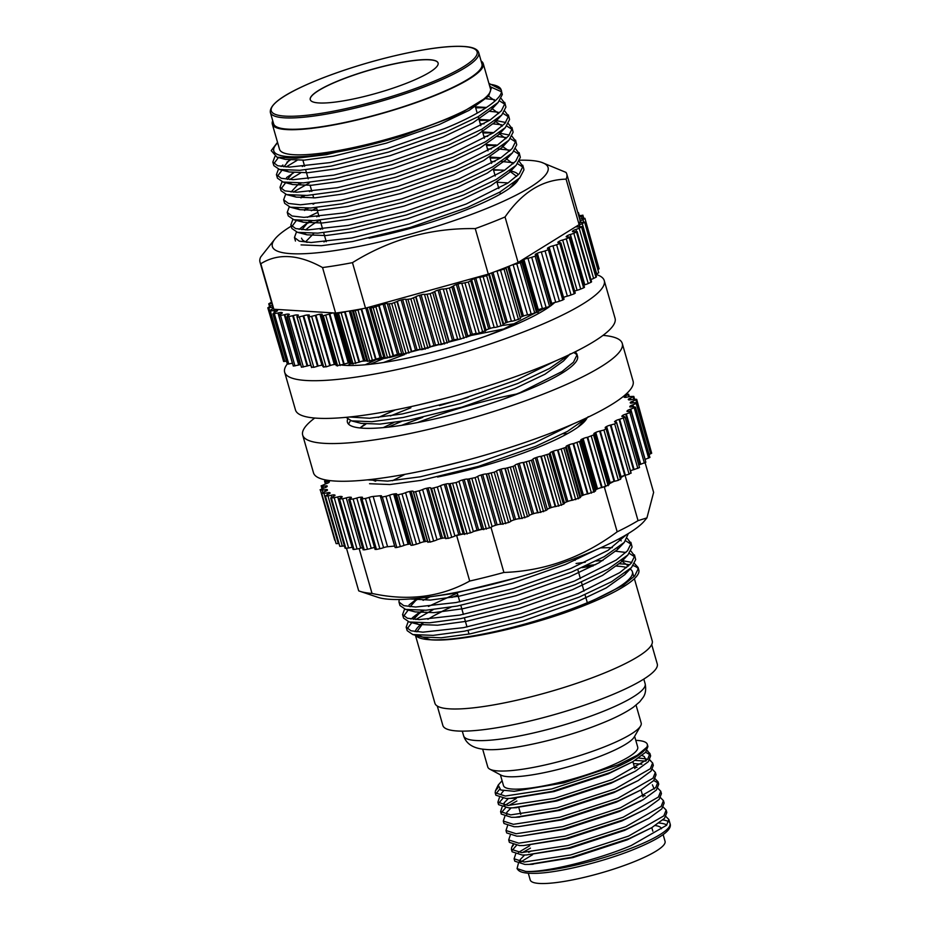 <?xml version="1.0" encoding="UTF-8"?>
<svg xmlns="http://www.w3.org/2000/svg" width="930" height="930" viewBox="0 0 930 930"><rect width="100%" height="100%" fill="white"/><g stroke="black" fill="none" stroke-linecap="round" stroke-linejoin="round"><path stroke-width="1.4" d="M640.596 725.97L634.237 736.99A70.482 12.846 164 0 1 601.117 755.892A70.482 12.846 164 0 1 501.084 775.167L489.854 769.191A79.794 14.543 -16 0 0 603.105 747.371A79.794 14.543 -16 0 0 640.596 725.97A79.794 14.543 -16 0 0 641.177 722.994L636.062 705.149M663.125 834.582L665.055 841.301A70.122 12.776 164 0 1 631.586 862.726A70.122 12.776 164 0 1 530.228 879.966L528.298 873.247M655.301 825.549A70.122 12.776 164 0 1 661.451 828.735M634.62 736.316L637.724 747.115A69.82 12.718 164 0 1 604.407 768.436A69.82 12.718 164 0 1 503.49 785.606L500.398 774.806M651.709 644.583L657.266 663.974A111.53 20.321 164 0 1 604.047 698.035A111.53 20.321 164 0 1 442.854 725.458L437.298 706.056M634.388 578.693L652.232 640.933A113.041 20.599 164 0 1 598.292 675.459A113.041 20.599 164 0 1 434.915 703.243L415.373 635.074M616.718 566.138A113.041 20.599 164 0 1 626.669 567.556M630.04 568.997A113.041 20.599 164 0 1 632.412 571.799A113.041 20.599 164 0 1 578.472 606.325A113.041 20.599 164 0 1 430.485 639.759C454.886 642.235 515.174 629.97 564.51 612.882A119.691 21.809 -16 0 0 581.692 606.523A119.691 21.809 -16 0 0 638.805 569.962L638.085 567.463L634.516 563.592M341.984 79.341A66.495 12.113 -16 0 0 310.26 99.65A66.495 12.113 -16 0 0 406.364 83.305A66.495 12.113 -16 0 0 438.088 62.984A66.495 12.113 -16 0 0 341.984 79.341M438.111 63.054A66.495 12.113 -16 0 0 342.019 79.457A66.495 12.113 -16 0 0 310.271 99.708M430.241 97.115A108.38 19.751 -16 0 0 481.961 64.007L478.718 52.696A108.38 19.751 164 0 1 426.998 85.804A108.38 19.751 164 0 1 270.351 112.449L273.594 123.76A108.38 19.751 -16 0 0 430.241 97.115M272.734 120.784A109.717 19.995 -16 0 0 272.316 124.132A109.717 19.995 -16 0 0 430.892 97.162A109.717 19.995 -16 0 0 483.24 63.647A109.717 19.995 -16 0 0 481.112 61.031M272.316 124.132L279.523 149.265A109.717 19.995 -16 0 0 438.1 122.295A109.717 19.995 -16 0 0 490.459 88.78L483.24 63.647M564.51 612.882L581.599 606.209L623.333 585.226L634.725 575.903L638.271 568.625L638.085 567.474M631.877 562.441L621.542 560.499M602.977 560.476L596.084 561.011M585.296 562.197L576.077 563.499M638.271 568.823A119.691 21.809 -16 0 0 633.167 565.603M629.75 564.777A119.691 21.809 -16 0 0 621.426 563.929L619.427 563.812M586.307 565.719L595.595 564.673M274.896 156.519L272.827 162.087L277.64 165.726L289.544 167.098L330.034 162.587L387.38 148.602L444.633 128.561C480.705 114.053 505.083 97.127 501.061 89.629L488.901 83.375M272.827 162.087L273.839 165.61L279.453 169.481L299.786 170.306L331.045 166.11L388.391 152.125L445.644 132.083L478.183 116.68L498.143 102.463L502.316 94.5L501.061 89.629A119.691 21.809 164 0 0 489.134 84.177M491.017 87.071L501.293 91.675M278.43 169.179L276.431 174.654L281.244 178.293L293.148 179.664L333.638 175.154L390.995 161.169L448.237 141.139L489.971 120.144L501.363 110.833L504.909 103.544L501.165 98.51M486.065 98.743L494.353 99.603M499.526 100.882L504.897 104.253M504.734 102.393L505.92 107.066L501.747 115.029L481.787 129.247L449.248 144.662L391.995 164.691L334.649 178.676L303.389 182.873L283.057 182.048L277.442 178.176L276.431 174.654M282.034 181.745L280.035 187.221L284.847 190.871L296.751 192.231L337.241 187.732L394.599 173.736L451.852 153.706L493.574 132.711L504.967 123.399L508.512 116.111L504.769 111.077M486.192 107.694L475.683 107.845M489.668 111.309L497.957 112.17M503.13 113.448L508.501 116.82M509.349 118.494L509.524 119.633L505.35 127.596L485.39 141.825L452.852 157.228L395.599 177.258L338.253 191.255L306.993 195.44L286.661 194.614L281.046 190.743L280.035 187.232M285.638 194.324L283.638 199.799L288.451 203.438L300.355 204.798L340.845 200.299L398.203 186.302L455.456 166.272L497.178 145.289L508.571 135.966L512.116 128.689L508.373 123.655M505.734 122.504L496.457 120.668M489.796 120.261L479.287 120.412M480.299 123.934L484.123 123.795M493.272 123.876L501.561 124.736M506.734 126.027L512.105 129.386M511.942 127.526L513.128 132.211L508.954 140.174L488.994 154.392L456.456 169.795L399.202 189.825L341.856 203.821L310.597 208.018L290.265 207.181L284.65 203.321L283.638 199.799M289.242 206.89L287.242 212.366L292.055 216.004L303.959 217.376L344.449 212.865L401.807 198.881L459.06 178.839L500.782 157.856L512.174 148.544L515.731 141.255L511.977 136.222M509.338 135.071L500.061 133.234M493.4 132.839L482.891 132.978M483.902 136.501L487.727 136.361M496.876 136.454L506.955 137.652M510.338 138.593L515.708 141.953M515.546 140.105L516.731 144.778L512.558 152.741L492.598 166.958L460.059 182.361L402.818 202.403L345.46 216.388L314.2 220.584L293.868 219.759L288.254 215.888L287.242 212.366M292.845 219.457L290.846 224.932L295.659 228.571L307.563 229.943L348.053 225.432L405.41 211.447L462.663 191.417L504.386 170.423L515.778 161.111L519.335 153.822L515.58 148.788M503.665 145.801L502.607 145.708L503.665 145.801M497.004 145.406L486.495 145.557M487.506 149.079L491.331 148.94M498.015 148.928L510.558 150.23M513.953 151.16L519.312 154.531M519.149 152.671L520.335 157.344L516.162 165.308L496.202 179.525L463.675 194.94L406.422 214.97L349.064 228.954L317.804 233.151L297.472 232.326L291.857 228.455L290.846 224.932M296.449 232.023L294.45 237.499L299.262 241.149L311.166 242.509L351.656 238.01L409.014 224.014L466.267 203.984L507.989 183.001L519.382 173.678L522.939 166.389L519.184 161.355M507.269 158.367L506.211 158.274M500.607 157.972L490.098 158.123M491.11 161.646L494.934 161.506M501.619 161.494L514.162 162.797M517.557 163.727L522.916 167.098M523.764 168.772L523.939 169.911L519.777 177.874L499.805 192.103L467.279 207.506L410.025 227.536L352.668 241.533L321.408 245.718L301.076 244.892M485.216 336.346L502.305 329.685L545.352 307.807M543.852 308.807L541.307 308.772M536.192 312.399L538.191 312.341M516.813 323.373L502.688 325.465M383.52 362.502L404.736 354.504M471.243 335.428L504.153 328.918M349.366 417L369.629 418.256L402.12 413.978L459.467 399.993L516.72 379.963L555.012 361.166M569.52 354.586L549.467 368.513L517.731 383.486L460.478 403.515L403.12 417.5L371.872 421.697L351.528 420.872L346.03 417.326M503.235 399.202L520.323 392.53L562.057 371.535L573.45 362.223L576.995 354.935L575.554 351.633M401.539 425.347L422.766 417.349M367.385 479.857L387.647 481.101L420.139 476.823L477.497 462.838L534.75 442.808L573.031 424.022M587.539 417.43L567.486 431.369L535.75 446.33L478.497 466.36L421.151 480.345L389.891 484.542L369.559 483.716M399.144 599.501L398.97 602.024L403.783 605.663L415.687 607.023L456.177 602.524L513.534 588.539L570.788 568.497L608.022 550.362L626.436 534.68M628.355 533.529L624.297 542.399L604.326 556.617L571.799 572.02L514.546 592.061L457.188 606.046L425.928 610.243L405.596 609.406L399.981 605.546L398.97 602.024M404.573 609.115L402.574 614.591L407.387 618.229L419.291 619.601L459.78 615.09L517.138 601.106L574.391 581.076L616.125 560.081L627.518 550.769L631.063 543.48L627.308 538.447M618.334 539.202L620.496 539.528M625.681 540.818L631.04 544.19M630.877 542.33L632.075 547.003L627.901 554.966L607.929 569.183L575.403 584.598L518.15 604.628L460.792 618.613L429.544 622.809L409.2 621.984L403.585 618.113L402.574 614.591M408.177 621.682L406.178 627.157L410.99 630.796L422.894 632.168L463.384 627.669L520.742 613.672L577.995 593.642L619.729 572.648L631.121 563.336L634.667 556.047L630.912 551.013M612.335 547.63L600.536 547.851M615.823 551.246L625.902 552.455M629.285 553.385L634.644 556.756M634.481 554.896L635.678 559.569L631.505 567.533L611.533 581.75L579.006 597.165L521.753 617.194L464.396 631.191L433.148 635.376L412.804 634.551L407.189 630.68M273.815 163.703L278.43 157.542M290.125 160.181L286.905 162.204M282.918 165.029L281.116 166.505M277.419 176.281L282.127 170.027M286.056 166.993L296.926 160.437M293.729 172.759L286.521 177.595M281.023 188.848L285.731 182.594M289.66 179.56L300.529 173.015M301.39 183.001L297.333 185.326M293.264 192.126L309.399 182.885M304.994 195.567L300.936 197.892M308.597 208.134L304.54 210.459M291.834 226.56L296.542 220.305M311.341 210.715L316.607 208.018M312.201 220.701L308.156 223.037M301.89 229.687L307.842 222.537L299.135 229.35M347.727 365.478L350.901 363.595A5.778 1.058 164 0 0 351.528 363.851L359.015 362.235A5.778 1.058 164 0 0 359.538 362.037L345.111 311.759A3.987 0.732 164 0 1 345.402 311.643A159.588 29.086 -16 0 0 352.482 310.504A3.987 0.732 164 0 1 352.47 310.574A5.778 1.058 -16 0 0 352.47 310.713A5.778 1.058 -16 0 0 353.458 311.004L367.873 361.282A5.778 1.058 164 0 1 366.885 360.991L352.47 310.713M384.88 358.027L370.094 364.293M350.517 420.569L348.506 424.092M395.436 409.863L378.196 417.524M365.816 424.15L359.991 427.963L365.502 423.65M390.368 415.954L410.874 407.77M401.435 421.464L388.112 427.137M516.487 577.821L453.584 593.48L425.487 597.432M419.779 598.095L416.28 600.117M403.574 616.206L408.282 609.964M423.08 600.373L429.66 597.025M457.862 595.084L451.887 597.432M423.941 610.359L410.874 619.008M407.177 628.785L411.885 622.53M415.803 619.496L433.264 609.592M518.312 863.656L517.057 868.608L525.648 871.398C544.178 872.793 595.781 860.541 631.249 845.521L666.543 825.294L668.856 819.504L665.903 816.505M666.147 810.077L666.845 812.495L664.532 818.284L651.663 827.735L629.238 838.511L571.322 857.344L528.961 864.4L524.904 864.435L514.79 861.192L514.104 858.785L524.206 862.029L570.625 854.926L628.552 836.093L663.834 815.866L666.147 810.077L663.206 807.077M663.45 800.649L664.148 803.067L661.823 808.856L648.954 818.307L626.541 829.083L568.614 847.916L526.252 854.972L522.195 855.007L512.093 851.764L511.395 849.357L521.509 852.601L567.928 845.498L625.844 826.665L661.137 806.438L663.45 800.649L660.498 797.649M645.118 795.708L642.677 795.766M660.742 791.221L661.439 793.639L659.126 799.428L646.257 808.879L623.832 819.656L565.917 838.488L523.555 845.556L519.498 845.579L509.384 842.348L508.698 839.93L518.801 843.173L565.219 836.07L623.135 817.238L658.428 797.01L660.742 791.221L657.801 788.221M653.755 780.537L658.161 783.072M658.045 781.793L658.731 784.211L656.417 790L643.548 799.451L621.135 810.228L563.208 829.06L520.847 836.128L516.789 836.151L506.687 832.92L505.99 830.502L516.104 833.745L562.522 826.642L620.438 807.81L655.731 787.582L658.045 781.793L655.092 778.794M655.336 772.377L656.034 774.783L653.72 780.572L640.851 790.023L618.427 800.8L560.511 819.632L518.15 826.7L514.092 826.735L503.979 823.492L503.293 821.074L513.395 824.317L559.814 817.214L617.729 798.382L653.023 778.166L655.336 772.377L652.383 769.366M637.004 767.424L634.562 767.483M634.992 760.415L645.827 761.1M652.639 762.949L653.325 765.355L651.012 771.144L638.143 780.596L615.718 791.372L557.802 810.204L515.441 817.272L511.384 817.307L501.282 814.064L500.584 811.646L510.698 814.889L557.117 807.786L615.032 788.954L650.326 768.738L652.639 762.949L649.652 760.008M646.211 758.892L638.689 758.043M645.641 752.254L650.047 754.788M649.931 753.521L650.628 755.927L648.315 761.717L635.446 771.168L613.021 781.944L555.105 800.777L512.744 807.845L508.687 807.879L498.573 804.636L497.887 802.218L507.989 805.461L554.408 798.359L612.324 779.526L647.617 759.31L649.931 753.521L646.943 750.58M522.369 852.612L530.426 848.125M529.728 845.719L518.463 852.415M515.604 854.228L514.104 858.785M512.105 850.462L516.452 845.405M513.5 844.952L511.674 847.346L511.395 849.357M510.198 835.373L508.698 839.93M507.489 825.945L505.99 830.502M504.792 816.517L503.293 821.074M501.293 812.75L505.641 807.705M508.85 805.473L516.906 800.997M516.208 798.579L504.955 805.287M502.084 807.101L500.584 811.646M498.585 803.322L502.944 798.277M499.387 797.673L497.887 802.218M635.783 740.35A79.794 14.543 164 0 1 647.315 744.36L647.919 746.499L645.606 752.289L632.737 761.751L610.312 772.516L552.397 791.349L510.035 798.417L505.978 798.452L495.876 795.208L495.179 792.79L505.292 796.034L551.711 788.931L609.627 770.098C630.773 761.17 643.153 753.556 646.769 747.267L637.271 755.241L618.345 764.739L563.952 782.851L514.244 791.302L500.782 790.012L498.201 785.083L502.084 780.7M495.888 793.894L499.526 789.407M497.957 787.745L495.458 790.779L495.179 792.79M647.315 744.36A79.794 14.543 164 0 1 646.769 747.267M450.364 607.232L433.903 615.718A113.041 20.599 164 0 1 451.085 607.116M593.108 565.975L582.052 567.637M277.675 142.836A115.704 21.088 -16 0 0 403.783 135.42L457.886 114.971L488.61 96.174L491.342 88.094L489.447 85.281M403.783 135.42L326.476 154.636L296.321 158.263L277.035 157.217L271.211 150.625L277.524 142.302M423.045 623.1L416.849 631.877M488.61 96.174L469.278 110.275L439.251 124.55L386.287 143.174L333.219 156.205L304.226 160.134L285.417 159.402L277.035 157.217M488.622 96.162L495.062 100.963M498.143 102.463L491.354 109.647L472.882 122.853L442.854 137.117L389.891 155.74L336.823 168.772L307.83 172.713L289.021 171.969L285.37 170.399M283.871 166.83L289.3 160.1M475.393 106.811L486.541 107.462M492.226 108.729L498.666 113.541M497.597 118.842L494.958 122.225L476.486 135.42L446.458 149.695L393.495 168.307L340.426 181.338L311.434 185.279L292.625 184.547L288.974 182.966M287.475 179.409L292.904 172.666M302.285 166.505L304.366 165.354M478.997 119.389L490.087 120.063M494.807 121.005L502.27 126.108M501.2 131.409L498.561 134.792L480.089 147.986L450.062 162.262L397.098 180.885L344.03 193.905L315.038 197.846L296.228 197.114L292.578 195.544M291.078 191.975L299.413 183.094M482.6 131.955L493.691 132.641M499.433 133.874L505.874 138.675M504.804 143.987L502.165 147.359L483.693 160.553L453.666 174.828L400.702 193.452L347.634 206.483L318.641 210.413L299.832 209.68L296.182 208.111M300.623 197.404L303.017 195.66M309.492 191.65L311.573 190.487M486.204 144.522L497.294 145.208M502.014 146.138L509.477 151.241M508.408 156.554L505.769 159.925L487.297 173.131L457.269 187.395L404.306 206.018L351.238 219.05L322.245 222.991L303.436 222.247L299.786 220.677M304.238 209.971L306.621 208.227M313.096 204.216L315.177 203.066M489.808 157.089L500.898 157.775M506.641 159.007L513.081 163.82M512.012 169.12L509.373 172.503L490.901 185.698L460.873 199.973L407.91 218.585L354.842 231.617L325.849 235.557L307.04 234.825L303.389 233.244M307.842 222.537L310.225 220.794M316.7 216.783L318.781 215.632M493.412 169.667L504.502 170.353M510.245 171.573L516.685 176.386M519.777 177.874L509.303 188.465M305.61 241.823L313.829 233.372M320.304 229.361L322.385 228.199M497.015 182.233L508.106 182.919M512.825 183.849L514.441 184.349M323.907 241.928L325.988 240.765M489.273 328.743L487.076 329.604M476.59 333.521L466.988 336.916M461.338 338.811L389.077 357.643M387.496 357.922L374.267 359.968M366.839 360.828L361.933 361.247M342.903 365.199L343.589 364.362M365.223 364.781L379.452 358.12M445.679 398.203L418.802 404.864M570.23 353.853L563.441 361.049L544.957 374.244L514.941 388.519L461.966 407.131L408.909 420.162L379.917 424.103L361.107 423.359L351.528 420.872M383.253 427.626L393.716 422.627M439.402 405.596L468.057 397.377M463.698 461.048L436.821 467.709M584.098 420.511L577.786 427.277M374.093 480.647L374.871 479.008M581.308 422.673L582.296 422.964M392.39 480.752L405.027 474.323M563.08 433.74L567.544 433.624M596.258 549.735L565.405 564.487L512.43 583.11L459.362 596.13L430.369 600.071L410.188 598.978M619.578 538.54L621.205 540.9M624.297 542.399L617.497 549.584L599.025 562.778L569.009 577.053L516.034 595.677L462.966 608.708L433.973 612.638L415.175 611.905L405.596 609.406M410.025 606.767L417.744 598.316M617.346 548.363L618.345 548.654M627.901 554.966L621.101 562.162L602.628 575.356L572.613 589.632L519.638 608.243L466.569 621.275L437.577 625.216L418.779 624.483L415.129 622.902M413.629 619.345L421.964 610.452M428.439 606.441L457.293 593.084M621.972 561.232L628.413 566.045M627.355 571.346L624.704 574.728L606.232 587.923L576.216 602.198L523.241 620.822L470.173 633.842L441.18 637.782L422.383 637.05L412.804 634.551M418.023 635.411L430.485 639.759A113.041 20.599 164 0 1 415.536 635.109M415.152 631.679A113.041 20.599 164 0 1 422.499 623.112M427.905 619.322A113.041 20.599 164 0 1 433.903 615.718M482.658 749.138L487.773 766.983A79.794 14.543 -16 0 0 489.854 769.191M532.553 854.717L520.974 861.831M531.228 850.938L528.67 852.392M524.648 855.019L520.347 859.436L520.277 861.75M531.17 864.296L572.996 857.565L627.215 839.848L651.663 827.735M526.252 854.972L570.288 848.137L624.518 830.42L648.954 818.307M523.555 845.556L567.591 838.709L621.81 820.992L646.257 808.879M520.847 836.128L564.882 829.281L619.113 811.565L641.665 800.521M654.267 789.07L652.395 784.815M518.15 826.7L562.185 819.853L616.404 802.137L640.851 790.023M511.14 807.879L506.827 812.297L506.757 814.61M517.661 817.156L559.476 810.425L613.707 792.709L638.143 780.596M641.898 764.216L633.435 763.542M508.431 798.452L504.118 802.881L504.06 805.182M514.953 807.728L556.768 800.997L610.998 783.281L635.446 771.168M646.152 760.787L644.281 756.532L642.107 755.532M503.595 790.767L501.421 793.453M512.256 798.3L554.071 791.57L608.301 773.853L632.737 761.751M519.754 160.204A143.418 26.133 164 0 1 541.62 162.366A143.418 26.133 164 0 1 479.636 211.284A143.418 26.133 164 0 1 329.394 251.367A143.418 26.133 164 0 1 275.117 238.778A143.418 26.133 164 0 1 291.195 226.164M541.62 162.366L565.975 172.387A159.588 29.086 164 0 1 566.788 174.084A159.588 29.086 164 0 1 566.091 179.141C542.457 179.653 522.114 192.266 505.048 216.969A159.588 29.086 164 0 1 490.633 222.828A159.588 29.086 164 0 1 475.253 228.617L488.297 274.129A159.588 29.086 -16 0 0 489.308 273.757A159.588 29.086 -16 0 0 496.701 271.014A3.987 0.732 164 0 1 496.969 270.979A5.778 1.058 -16 0 0 500.503 270.235L514.918 320.513A5.778 1.058 164 0 1 511.384 321.257A3.987 0.732 -16 0 0 507.327 322.292A157.589 28.714 164 0 1 505.908 322.826A3.987 0.732 -16 0 0 503.711 324.105A5.778 1.058 164 0 1 503.676 324.233L503.246 325.082L497.55 326.895A5.778 1.058 164 0 1 494.19 327.5A3.987 0.732 -16 0 0 490.215 328.418A157.589 28.714 164 0 1 488.715 328.929A3.987 0.732 -16 0 0 486.123 330.278A5.778 1.058 164 0 1 486.006 330.417L479.334 333.068A5.778 1.058 164 0 1 476.195 333.545A3.987 0.732 -16 0 0 472.359 334.323A157.589 28.714 164 0 1 470.813 334.823A3.987 0.732 -16 0 0 467.86 336.195A5.778 1.058 164 0 1 467.674 336.358L460.548 338.962A5.778 1.058 164 0 1 457.676 339.287A3.987 0.732 -16 0 0 454.049 339.927A157.589 28.714 164 0 1 452.468 340.392A3.987 0.732 -16 0 0 449.19 341.775A5.778 1.058 164 0 1 448.946 341.949L441.471 344.484A5.778 1.058 164 0 1 438.914 344.658A3.987 0.732 -16 0 0 435.531 345.146A157.589 28.714 164 0 1 433.95 345.565A3.987 0.732 -16 0 0 430.392 346.948A5.778 1.058 164 0 1 430.09 347.134L422.383 349.552A5.778 1.058 164 0 1 420.174 349.564A3.987 0.732 -16 0 0 417.093 349.889A157.589 28.714 164 0 1 415.536 350.273A3.987 0.732 -16 0 0 411.757 351.621A5.778 1.058 164 0 1 411.386 351.819L403.562 354.086A5.778 1.058 164 0 1 401.737 353.946A3.987 0.732 -16 0 0 399.017 354.098A157.589 28.714 164 0 1 397.494 354.435A3.987 0.732 -16 0 0 393.564 355.737A5.778 1.058 164 0 1 393.134 355.934L385.299 358.015A5.778 1.058 164 0 1 383.892 357.725L383.892 357.725A3.987 0.732 -16 0 0 381.556 357.713A157.589 28.714 164 0 1 380.103 357.992A3.987 0.732 -16 0 0 376.069 359.224A5.778 1.058 164 0 1 375.592 359.433L367.873 361.282M500.503 270.235L506.013 268.352L505.978 267.619A5.778 1.058 -16 0 0 505.978 267.573A5.778 1.058 -16 0 0 505.943 267.514A3.987 0.732 164 0 1 505.92 267.456A159.588 29.086 -16 0 0 512.825 264.678A3.987 0.732 164 0 1 513.116 264.632A5.778 1.058 -16 0 0 516.766 263.76L531.181 314.038A5.778 1.058 164 0 1 527.531 314.91A3.987 0.732 -16 0 0 523.602 315.979A3.987 0.732 -16 0 0 523.451 316.049A157.589 28.714 164 0 1 522.114 316.584A3.987 0.732 -16 0 0 520.335 317.676M538.342 309.76L523.916 259.482A3.987 0.732 164 0 1 524.462 259.261A3.987 0.732 164 0 1 527.973 258.261A5.778 1.058 -16 0 0 531.693 257.285L535.157 256.169L549.572 306.447L546.108 307.563A5.778 1.058 164 0 1 542.388 308.539A3.987 0.732 -16 0 0 538.877 309.539A3.987 0.732 -16 0 0 538.342 309.76A157.589 28.714 164 0 1 537.122 310.295A3.987 0.732 -16 0 0 536.075 310.853M551.769 303.54L537.354 253.262A3.987 0.732 164 0 1 538.238 252.879A3.987 0.732 164 0 1 541.307 251.96A5.778 1.058 -16 0 0 545.038 250.902L548.375 249.74L562.801 300.018L559.453 301.18A5.778 1.058 164 0 1 555.722 302.238A3.987 0.732 -16 0 0 552.653 303.157A3.987 0.732 -16 0 0 551.769 303.54A157.589 28.714 164 0 1 550.688 304.064A3.987 0.732 -16 0 0 550.618 304.098M563.557 297.472L549.142 247.194A3.987 0.732 164 0 1 550.316 246.659A3.987 0.732 164 0 1 552.932 245.846A5.778 1.058 -16 0 0 556.617 244.706L559.79 243.52L574.205 293.799L571.032 294.984A5.778 1.058 164 0 1 567.358 296.124A3.987 0.732 -16 0 0 564.731 296.937A3.987 0.732 -16 0 0 563.557 297.472A157.589 28.714 164 0 1 563.545 297.484M559.465 242.672L559.093 241.37A3.987 0.732 164 0 1 560.523 240.684A3.987 0.732 164 0 1 562.673 239.998A5.778 1.058 -16 0 0 566.254 238.801L569.207 237.592L583.622 287.87L580.68 289.079A5.778 1.058 164 0 1 577.088 290.276A3.987 0.732 -16 0 0 574.938 290.962A3.987 0.732 -16 0 0 574.659 291.078M567.37 236.929L567.068 235.883A3.987 0.732 164 0 1 568.707 235.058A3.987 0.732 164 0 1 570.381 234.488A5.778 1.058 -16 0 0 573.81 233.256L576.495 232.047L590.922 282.325L588.225 283.534A5.778 1.058 164 0 1 584.807 284.766A3.987 0.732 -16 0 0 583.831 285.08M573.206 231.698L572.95 230.803A3.987 0.732 164 0 1 574.728 229.85A3.987 0.732 164 0 1 575.949 229.419A5.778 1.058 -16 0 0 579.169 228.164L593.584 278.442A5.778 1.058 164 0 1 590.91 279.523M505.048 216.969L518.103 262.481L577.995 225.362A3.987 0.732 164 0 1 578.518 225.141A3.987 0.732 164 0 1 579.285 224.862A5.778 1.058 -16 0 0 582.25 223.595L596.676 273.873A5.778 1.058 164 0 1 595.746 274.35A166.238 30.295 -16 0 1 604.256 280.604L615.067 318.316A166.238 30.295 -16 0 1 535.738 369.094A166.238 30.295 -16 0 1 295.473 409.956L284.661 372.244A166.238 30.295 -16 0 0 524.927 331.382A166.238 30.295 -16 0 0 604.256 280.604M566.091 179.141L579.134 224.653A159.588 29.086 -16 0 0 579.867 222.654A159.588 29.086 -16 0 0 580.053 220.991A3.987 0.732 164 0 1 580.343 220.875A5.778 1.058 -16 0 0 583.017 219.631L583.715 222.084M271.49 302.192A5.778 1.058 -16 0 0 271.269 302.308L268.735 303.819L269.549 306.633M272.374 305.273A5.778 1.058 -16 0 0 271.944 305.447A5.778 1.058 -16 0 0 269.84 306.458L267.805 307.83L282.685 358.213M475.253 228.617C431.195 227.873 390.263 239.219 352.47 262.644A159.588 29.086 164 0 1 322.547 267.549C298.553 254.285 277.965 253.018 260.807 263.736A159.588 29.086 164 0 1 259.981 262.051L273.036 307.563A159.588 29.086 -16 0 0 273.467 308.621A3.987 0.732 164 0 1 273.188 308.725A5.778 1.058 -16 0 0 273.141 308.748A5.778 1.058 -16 0 0 270.746 309.957L269.2 311.201L283.615 361.479L286.475 361.142M319.781 220.119A113.041 20.599 -16 0 0 305.749 229.908M301.553 238.173A113.041 20.599 -16 0 0 307.191 242.381M369.071 238.196A113.041 20.599 -16 0 0 464.942 210.378A113.041 20.599 -16 0 0 518.522 179.141M277.582 310.632L277.524 310.434A157.589 28.714 164 0 1 277.233 310.213L277.407 310.841M282.267 313.038L282.162 312.678A157.589 28.714 164 0 1 281.685 312.515L281.918 313.329M289.091 314.712L288.939 314.189A157.589 28.714 164 0 1 288.288 314.096L288.567 315.061M297.972 315.63L297.774 314.956A157.589 28.714 164 0 1 296.949 314.921L297.286 316.084M308.772 315.793L308.527 314.945A157.589 28.714 164 0 1 307.539 314.979L321.966 365.257A3.987 0.732 -16 0 0 318.106 366.048A5.778 1.058 164 0 1 317.514 366.234L313.794 367.35L311.364 366.978A5.778 1.058 164 0 1 311.329 366.92A5.778 1.058 164 0 1 311.318 366.839M335.87 364.432A3.987 0.732 -16 0 0 335.463 364.455L321.036 314.177A157.589 28.714 164 0 1 319.908 314.27L334.323 364.548A3.987 0.732 -16 0 0 330.336 365.478A5.778 1.058 164 0 1 329.766 365.664L326.128 366.85L323.059 366.722A5.778 1.058 164 0 1 322.908 366.56L308.493 316.281A5.778 1.058 -16 0 0 308.644 316.444L323.803 367.199M335.463 364.455A157.589 28.714 164 0 1 334.323 364.548M350.691 362.886A3.987 0.732 -16 0 0 349.541 362.921A157.589 28.714 164 0 1 348.285 363.084A3.987 0.732 -16 0 0 344.216 364.13A5.778 1.058 164 0 1 343.67 364.327L336.521 365.676A5.778 1.058 164 0 1 336.16 365.444L321.745 315.165A5.778 1.058 -16 0 0 322.106 315.398L323.256 315.735L337.671 366.013M366.78 360.631A3.987 0.732 -16 0 0 364.978 360.666A157.589 28.714 164 0 1 363.618 360.887A3.987 0.732 -16 0 0 359.538 362.037M353.458 311.004L361.177 309.155A5.778 1.058 -16 0 0 361.642 308.946A3.987 0.732 164 0 1 361.91 308.83A159.588 29.086 -16 0 0 365.513 308.156L488.297 274.129M399.017 354.098L384.601 303.819A157.589 28.714 164 0 1 383.079 304.156L397.494 354.435M417.093 349.889L402.678 299.611A157.589 28.714 164 0 1 401.121 299.995L415.536 350.273M435.531 345.146L421.116 294.868A157.589 28.714 164 0 1 419.535 295.287L433.95 345.565M454.049 339.927L439.623 289.649A157.589 28.714 164 0 1 438.053 290.114L452.468 340.392M472.359 334.323L457.944 284.045A157.589 28.714 164 0 1 456.398 284.545L470.813 334.823M490.215 328.418L475.8 278.14A157.589 28.714 164 0 1 474.3 278.651L488.715 328.929M523.916 259.482A157.589 28.714 164 0 1 522.707 260.016L537.122 310.295M537.354 253.262A157.589 28.714 164 0 1 536.273 253.785L550.688 304.064M549.142 247.194A157.589 28.714 164 0 1 548.212 247.706L548.491 248.705M559.093 241.37A157.589 28.714 164 0 1 558.326 241.858L558.535 242.602A3.987 0.732 164 0 1 557.826 242.405A3.987 0.732 164 0 1 558.326 241.858M567.068 235.883A157.589 28.714 164 0 1 566.475 236.325L566.649 236.929M572.95 230.803A157.589 28.714 164 0 1 572.531 231.21L572.659 231.663M576.856 226.932L576.647 226.211A157.589 28.714 164 0 1 576.426 226.571L576.507 226.862M260.807 263.736L273.85 309.248L335.602 313.05A159.588 29.086 -16 0 0 336.625 312.922A159.588 29.086 -16 0 0 345.402 311.643M307.365 217.341A143.418 26.133 164 0 1 317.851 212.377M518.37 174.759A113.041 20.599 -16 0 0 509.791 170.853M504.618 170.271A113.041 20.599 -16 0 0 493.574 170.213M505.92 267.456A159.588 29.086 164 0 1 496.701 271.014M518.103 262.481A159.588 29.086 164 0 1 512.825 264.678M579.134 224.653L577.995 225.362M566.788 174.084L579.843 219.585A159.588 29.086 164 0 1 580.053 220.991M259.981 262.051A159.588 29.086 164 0 1 260.691 256.994L275.117 238.778M273.85 309.248A159.588 29.086 164 0 1 273.467 308.621M322.547 267.549L335.602 313.05M352.47 262.644L365.513 308.156M361.91 308.83A159.588 29.086 164 0 1 352.482 310.504M368.815 307.237A3.987 0.732 164 0 1 369.477 307.446L369.477 307.446A5.778 1.058 -16 0 0 370.884 307.737L373.174 307.644L387.589 357.922M393.564 355.737L379.138 305.459A5.778 1.058 -16 0 1 378.719 305.656L373.174 307.644M379.138 305.459A3.987 0.732 164 0 1 383.079 304.156M384.601 303.819A3.987 0.732 164 0 1 387.322 303.668A5.778 1.058 -16 0 0 389.147 303.808L391.739 303.564L406.166 353.842M411.757 351.621L397.343 301.343A5.778 1.058 -16 0 1 396.971 301.541L391.739 303.564M397.343 301.343A3.987 0.732 164 0 1 401.121 299.995M402.678 299.611A3.987 0.732 164 0 1 405.759 299.286A5.778 1.058 -16 0 0 407.956 299.274L410.839 298.89L425.254 349.169M430.392 346.948L415.977 296.67A5.778 1.058 -16 0 1 415.664 296.856L410.839 298.89M415.977 296.67A3.987 0.732 164 0 1 419.535 295.287M421.116 294.868A3.987 0.732 164 0 1 424.499 294.38A5.778 1.058 -16 0 0 427.056 294.206L430.16 293.694L444.575 343.972M449.19 341.775L434.775 291.497A5.778 1.058 -16 0 1 434.519 291.671L430.16 293.694M434.775 291.497A3.987 0.732 164 0 1 438.053 290.114M439.623 289.649A3.987 0.732 164 0 1 443.261 289.009A5.778 1.058 -16 0 0 446.133 288.684L449.434 288.044L463.849 338.322M467.86 336.195L453.433 285.917A5.778 1.058 -16 0 1 453.259 286.08L449.434 288.044M453.433 285.917A3.987 0.732 164 0 1 456.398 284.545M457.944 284.045A3.987 0.732 164 0 1 461.78 283.266A5.778 1.058 -16 0 0 464.919 282.79L468.36 282.023L482.775 332.301M486.123 330.278L471.708 279.988A5.778 1.058 -16 0 1 471.591 280.139L468.36 282.023M471.708 279.988A3.987 0.732 164 0 1 474.3 278.651M475.8 278.14A3.987 0.732 164 0 1 479.775 277.221A5.778 1.058 -16 0 0 483.135 276.617L486.657 275.733L501.072 326.023M503.711 324.105L489.296 273.827A5.778 1.058 -16 0 1 489.261 273.955L486.657 275.733M323.256 315.735L329.255 314.049A5.778 1.058 -16 0 0 329.801 313.852A3.987 0.732 164 0 1 333.207 312.91M274.966 312.096L274.466 310.376A5.778 1.058 -16 0 1 273.897 310.504L269.2 311.201M274.466 310.376A3.987 0.732 164 0 1 277.233 310.213M277.524 310.434A3.987 0.732 164 0 1 277.593 310.515A3.987 0.732 164 0 1 276.047 311.585A5.778 1.058 -16 0 0 273.978 312.771L272.92 313.863L287.335 364.142L292.404 363.27A5.778 1.058 164 0 0 292.508 363.246M279.244 315.212L278.57 312.852A5.778 1.058 -16 0 1 277.977 312.992L272.92 313.863M278.57 312.852A3.987 0.732 164 0 1 281.685 312.515M282.162 312.678A3.987 0.732 164 0 1 282.336 312.817A3.987 0.732 164 0 1 281.162 313.736A5.778 1.058 -16 0 0 279.477 314.851L278.895 315.781L293.31 366.06L298.693 365.025A5.778 1.058 164 0 0 299.297 364.874L284.871 314.596A3.987 0.732 164 0 1 288.288 314.096M284.871 314.596A5.778 1.058 -16 0 1 284.278 314.747L278.895 315.781M288.939 314.189A3.987 0.732 164 0 1 289.3 314.375A3.987 0.732 164 0 1 288.44 315.13A5.778 1.058 -16 0 0 287.172 316.165L301.459 367.211L307.109 366.025A5.778 1.058 164 0 0 307.702 365.85L293.287 315.572A3.987 0.732 164 0 1 296.949 314.921M293.287 315.572A5.778 1.058 -16 0 1 292.694 315.747L287.045 316.932M297.774 314.956A3.987 0.732 164 0 1 298.356 315.154A3.987 0.732 164 0 1 297.763 315.758A5.778 1.058 -16 0 0 296.914 316.642A5.778 1.058 -16 0 0 296.949 316.7L311.666 367.594M318.106 366.048L303.692 315.77A5.778 1.058 -16 0 1 303.099 315.956L297.251 317.316M303.692 315.77A3.987 0.732 164 0 1 307.539 314.979M308.527 314.945A3.987 0.732 164 0 1 309.376 315.142A3.987 0.732 164 0 1 309.016 315.607A5.778 1.058 -16 0 0 308.493 316.281M330.336 365.478L315.921 315.2A5.778 1.058 -16 0 1 315.351 315.386L309.376 316.921M315.921 315.2A3.987 0.732 164 0 1 319.908 314.27M321.036 314.177A3.987 0.732 164 0 1 322.21 314.352A3.987 0.732 164 0 1 322.013 314.689A5.778 1.058 -16 0 0 321.745 315.165M271.886 303.564L268.735 303.819M579.239 217.481A5.778 1.058 -16 0 0 581.436 216.318L582.715 215.307L583.575 218.318M578.727 215.725L582.715 215.307M578.018 213.214L579.227 215.62M577.832 212.575L578.413 212.796M599.106 268.828L584.912 218.294L599.106 268.828L598.199 269.409M598.711 272.734L584.645 222.131L598.711 272.734L596.676 273.873M595.967 277.256L596.467 276.849L582.052 226.571L581.552 226.978L595.967 277.256L593.584 278.442M590.922 282.325L591.573 281.848L577.158 231.57L576.495 232.047M583.622 287.87L584.47 287.3L570.055 237.022L569.207 237.592M574.205 293.799L575.251 293.148L560.837 242.87L559.79 243.52M562.801 300.018L563.929 299.216M549.572 306.447L551.06 305.656L536.622 255.459M534.727 312.992L536.447 312.12L522.032 261.876L520.312 262.713L534.727 312.992L531.181 314.038M505.978 267.573L520.393 317.851A5.778 1.058 164 0 1 520.393 317.851A5.778 1.058 164 0 1 520.405 317.897L520.44 318.63L514.918 320.513M310.841 365.211A3.987 0.732 -16 0 0 307.702 365.85M287.068 316.967L301.459 367.211M300.692 364.537A3.987 0.732 -16 0 0 299.297 364.874M278.965 315.851L293.31 366.06M581.436 216.318L582.087 218.585M584.912 218.294L580.494 218.864A5.778 1.058 -16 0 0 579.948 218.969A3.987 0.732 164 0 1 579.681 219.027M583.017 219.631L584.691 218.55M584.645 222.131L580.669 222.526A5.778 1.058 -16 0 0 580.146 222.607A3.987 0.732 164 0 1 579.867 222.654M582.25 223.595L584.296 222.456M582.052 226.571L578.53 226.804A5.778 1.058 -16 0 0 578.053 226.862A3.987 0.732 164 0 1 576.379 226.734A3.987 0.732 164 0 1 576.426 226.571M579.169 228.164L581.552 226.978M577.158 231.57L574.124 231.628A5.778 1.058 -16 0 0 573.705 231.663A3.987 0.732 164 0 1 572.403 231.489A3.987 0.732 164 0 1 572.531 231.21M573.81 233.256L588.225 283.534M570.055 237.022L567.521 236.929A5.778 1.058 -16 0 0 567.149 236.941A3.987 0.732 164 0 1 566.184 236.743A3.987 0.732 164 0 1 566.475 236.325M566.254 238.801L580.68 289.079M560.837 242.87L558.814 242.625A5.778 1.058 -16 0 0 558.5 242.602M556.617 244.706L571.032 294.984M548.375 249.74L549.642 249.019L548.142 248.636A5.778 1.058 -16 0 0 547.886 248.589A3.987 0.732 164 0 1 547.456 248.403A3.987 0.732 164 0 1 548.212 247.706M545.038 250.902L559.453 301.18M535.157 256.169L536.645 255.378L535.645 254.867A5.778 1.058 -16 0 0 535.459 254.797A3.987 0.732 164 0 1 535.215 254.634A3.987 0.732 164 0 1 536.273 253.785M531.693 257.285L546.108 307.563M536.447 312.12L521.521 261.225A5.778 1.058 -16 0 0 521.416 261.144A3.987 0.732 164 0 1 521.312 261.028A3.987 0.732 164 0 1 522.707 260.016M516.766 263.76L520.312 262.713M483.135 276.617L497.55 326.895M464.919 282.79L479.334 333.068M446.133 288.684L460.548 338.962M427.056 294.206L441.471 344.484M407.956 299.274L422.383 349.552M389.147 303.808L403.562 354.086M370.884 307.737L385.299 358.015M336.625 312.922A3.987 0.732 164 0 1 336.579 312.992A5.778 1.058 -16 0 0 336.474 313.294A5.778 1.058 -16 0 0 337.113 313.573L344.6 311.957A5.778 1.058 -16 0 0 345.111 311.759M337.113 313.573L351.528 363.851M322.106 315.398L336.521 365.676M308.644 316.444L323.059 366.722M296.949 316.7L311.364 366.978M267.805 307.83L272.095 307.307A5.778 1.058 -16 0 0 272.63 307.214A3.987 0.732 164 0 1 272.92 307.156M341.566 365.06A119.691 21.809 -16 0 0 502.398 329.987A119.691 21.809 -16 0 0 550.083 306.272M287.289 363.967A166.238 30.295 -16 0 0 284.661 372.244M551.037 305.563A119.691 21.809 -16 0 0 554.757 302.483M347.634 419.221A119.691 21.809 -16 0 0 347.425 422.267A119.691 21.809 -16 0 0 520.416 392.844A119.691 21.809 -16 0 0 577.53 356.283L576.821 353.784M314.735 418.035A166.238 30.295 -16 0 0 302.68 435.089A166.238 30.295 -16 0 0 542.946 394.227A166.238 30.295 -16 0 0 622.275 343.449A166.238 30.295 -16 0 0 603.024 335.37M302.68 435.089L313.491 472.8A166.238 30.295 -16 0 0 553.757 431.939A166.238 30.295 -16 0 0 633.086 381.161L622.275 343.449M577.007 355.144A119.691 21.809 -16 0 0 573.636 352.586M516.755 393.983A119.691 21.809 -16 0 0 417.558 422.557M346.472 548.2L358.701 590.852A159.588 29.086 -16 0 0 359.945 591.306L377.929 597.327A143.418 26.133 -16 0 0 486.03 585.877A143.418 26.133 -16 0 0 619.171 538.761A143.418 26.133 -16 0 0 644.432 520.905L646.931 517.882L653.627 492.389L645.129 462.768M359.945 591.306A159.588 29.086 -16 0 0 372.023 593.433C408.049 601.303 440.622 597.176 469.708 581.052A159.588 29.086 -16 0 0 503.909 572.462C544.817 571.008 582.575 557.465 617.171 531.821A159.588 29.086 -16 0 0 628.378 526.136A159.588 29.086 -16 0 0 638.05 520.649L625.053 475.323M352.424 547.142A3.987 0.732 -16 0 0 352.11 547.224A5.778 1.058 164 0 1 348.611 547.944L345.809 548.282L331.394 498.003L334.196 497.666A5.778 1.058 -16 0 0 337.695 496.946A3.987 0.732 164 0 1 341.124 496.434A157.589 28.714 -16 0 0 341.798 496.539A3.987 0.732 164 0 1 342.17 496.713A3.987 0.732 164 0 1 341.391 497.434A3.987 0.732 164 0 1 341.322 497.469A5.778 1.058 -16 0 0 341.24 497.515A5.778 1.058 -16 0 0 340.973 497.655L338.66 499.143L342.635 498.701A5.778 1.058 -16 0 0 346.262 497.875A3.987 0.732 164 0 1 349.936 497.201A157.589 28.714 -16 0 0 350.784 497.236A3.987 0.732 164 0 1 351.377 497.434A3.987 0.732 164 0 1 350.808 498.038A5.778 1.058 -16 0 0 350.517 498.213L348.715 499.561L353.098 498.957A5.778 1.058 -16 0 0 356.806 498.015A3.987 0.732 164 0 1 360.677 497.213A157.589 28.714 -16 0 0 361.665 497.178A3.987 0.732 164 0 1 362.537 497.376A3.987 0.732 164 0 1 362.189 497.829A5.778 1.058 -16 0 0 361.968 497.992L360.677 499.189L365.432 498.422A5.778 1.058 -16 0 0 369.164 497.387A3.987 0.732 164 0 1 373.163 496.446A157.589 28.714 -16 0 0 380.207 495.76A3.987 0.732 164 0 1 381.544 495.923A3.987 0.732 164 0 1 381.428 496.19A5.778 1.058 -16 0 0 381.312 496.329L380.73 497.294L385.938 496.295A5.778 1.058 -16 0 0 389.6 495.155A3.987 0.732 164 0 1 393.692 494.051A157.589 28.714 -16 0 0 395.006 493.853A3.987 0.732 164 0 1 396.715 493.97A3.987 0.732 164 0 1 396.692 494.121A5.778 1.058 -16 0 0 396.633 494.26L396.54 495.051L402.004 493.9A5.778 1.058 -16 0 0 405.561 492.691A3.987 0.732 164 0 1 409.63 491.493A157.589 28.714 -16 0 0 411.048 491.238A3.987 0.732 164 0 1 413.164 491.296A3.987 0.732 164 0 1 413.176 491.342A5.778 1.058 -16 0 0 413.176 491.412A5.778 1.058 -16 0 0 413.199 491.459L413.548 492.086L419.221 490.773A5.778 1.058 -16 0 0 422.615 489.529A3.987 0.732 164 0 1 426.614 488.262A157.589 28.714 -16 0 0 428.091 487.948A3.987 0.732 164 0 1 430.637 487.878A5.778 1.058 -16 0 0 430.73 487.971L431.532 488.471L437.321 486.983A5.778 1.058 -16 0 0 440.495 485.716A3.987 0.732 164 0 1 444.366 484.391A157.589 28.714 -16 0 0 445.9 484.03A3.987 0.732 164 0 1 448.806 483.798A5.778 1.058 -16 0 0 448.981 483.856L456.037 482.577A5.778 1.058 -16 0 0 458.955 481.31A3.987 0.732 164 0 1 459.164 481.194A3.987 0.732 164 0 1 462.629 479.95A157.589 28.714 -16 0 0 464.198 479.543A3.987 0.732 164 0 1 467.43 479.136A5.778 1.058 -16 0 0 467.662 479.183L475.091 477.625A5.778 1.058 -16 0 0 477.706 476.381A3.987 0.732 164 0 1 478.136 476.125A3.987 0.732 164 0 1 481.124 474.998A157.589 28.714 -16 0 0 482.705 474.556A3.987 0.732 164 0 1 486.216 473.986A5.778 1.058 -16 0 0 486.518 474.009L494.202 472.196A5.778 1.058 -16 0 0 496.469 470.987A3.987 0.732 164 0 1 497.062 470.603A3.987 0.732 164 0 1 499.596 469.615A157.589 28.714 -16 0 0 501.154 469.139A3.987 0.732 164 0 1 504.897 468.418A5.778 1.058 -16 0 0 505.257 468.418L513.081 466.383A5.778 1.058 -16 0 0 514.964 465.233A3.987 0.732 164 0 1 515.685 464.709A3.987 0.732 164 0 1 517.743 463.872A157.589 28.714 -16 0 0 519.266 463.373A3.987 0.732 164 0 1 523.183 462.512A5.778 1.058 -16 0 0 523.602 462.489L531.437 460.257A5.778 1.058 -16 0 0 532.925 459.176A3.987 0.732 164 0 1 533.692 458.548A3.987 0.732 164 0 1 535.32 457.862A157.589 28.714 -16 0 0 536.784 457.339A3.987 0.732 164 0 1 540.807 456.363A5.778 1.058 -16 0 0 541.272 456.305L549.014 453.921A5.778 1.058 -16 0 0 550.072 452.922L550.072 452.922A3.987 0.732 164 0 1 550.851 452.213A3.987 0.732 164 0 1 552.048 451.678A157.589 28.714 -16 0 0 553.42 451.143A3.987 0.732 164 0 1 557.512 450.05A5.778 1.058 -16 0 0 558.023 449.969L565.545 447.458A5.778 1.058 -16 0 0 566.242 446.679A5.778 1.058 -16 0 0 566.161 446.563A3.987 0.732 164 0 1 566.103 446.481A3.987 0.732 164 0 1 566.882 445.772A3.987 0.732 164 0 1 567.684 445.4A157.589 28.714 -16 0 0 568.951 444.866A3.987 0.732 164 0 1 573.031 443.668A5.778 1.058 -16 0 0 573.577 443.575L580.785 440.971A5.778 1.058 -16 0 0 581.18 440.401A5.778 1.058 -16 0 0 580.936 440.192A3.987 0.732 164 0 1 580.773 440.053A3.987 0.732 164 0 1 581.552 439.344A3.987 0.732 164 0 1 581.994 439.123A157.589 28.714 -16 0 0 583.145 438.6A3.987 0.732 164 0 1 587.144 437.333A5.778 1.058 -16 0 0 587.714 437.205L594.503 434.554A5.778 1.058 -16 0 0 594.677 434.171A5.778 1.058 -16 0 0 594.2 433.915A3.987 0.732 164 0 1 593.863 433.729A3.987 0.732 164 0 1 594.642 433.02A3.987 0.732 164 0 1 594.758 432.962A157.589 28.714 -16 0 0 595.77 432.438A3.987 0.732 164 0 1 599.652 431.113A5.778 1.058 -16 0 0 600.234 430.974L603.942 430.044L606.488 428.312A5.778 1.058 -16 0 0 606.534 428.091A5.778 1.058 -16 0 0 605.732 427.8A3.987 0.732 164 0 1 605.186 427.602A3.987 0.732 164 0 1 605.802 426.986A157.589 28.714 -16 0 0 606.651 426.486A3.987 0.732 164 0 1 610.347 425.115A5.778 1.058 -16 0 0 610.94 424.964L614.683 423.941L616.567 422.336A5.778 1.058 -16 0 0 616.555 422.255A5.778 1.058 -16 0 0 615.369 421.964A3.987 0.732 164 0 1 614.556 421.767A3.987 0.732 164 0 1 614.939 421.29A157.589 28.714 -16 0 0 615.625 420.813A3.987 0.732 164 0 1 619.078 419.43A5.778 1.058 -16 0 0 619.682 419.256L625.1 417.279L624.588 416.698A5.778 1.058 -16 0 0 622.984 416.489A3.987 0.732 164 0 1 621.845 416.303A3.987 0.732 164 0 1 622.054 415.954A157.589 28.714 -16 0 0 622.565 415.524A3.987 0.732 164 0 1 625.727 414.141A5.778 1.058 -16 0 0 626.308 413.955L631.423 411.978L630.447 411.502A5.778 1.058 -16 0 0 628.436 411.444A3.987 0.732 164 0 1 626.948 411.293A3.987 0.732 164 0 1 627.029 411.072A157.589 28.714 -16 0 0 627.355 410.676A3.987 0.732 164 0 1 630.18 409.316A5.778 1.058 -16 0 0 630.749 409.119L635.504 407.177L634.039 406.817A5.778 1.058 -16 0 0 631.656 406.91A3.987 0.732 164 0 1 629.784 406.817A3.987 0.732 164 0 1 629.796 406.701A157.589 28.714 -16 0 0 629.924 406.364A3.987 0.732 164 0 1 632.365 405.038A5.778 1.058 -16 0 0 632.912 404.841L637.271 402.946L635.306 402.713A5.778 1.058 -16 0 0 632.598 402.957A3.987 0.732 164 0 1 630.308 402.934A157.589 28.714 -16 0 0 630.249 402.632A3.987 0.732 164 0 1 632.272 401.376A5.778 1.058 -16 0 0 632.784 401.167L636.701 399.342L634.248 399.249A5.778 1.058 -16 0 0 631.249 399.644A3.987 0.732 164 0 1 628.564 399.784A157.589 28.714 -16 0 0 628.308 399.54A3.987 0.732 164 0 1 628.262 399.47A3.987 0.732 164 0 1 629.877 398.366A5.778 1.058 -16 0 0 630.354 398.168L633.807 396.413L630.865 396.482A5.778 1.058 -16 0 0 627.622 397.017A3.987 0.732 164 0 1 624.576 397.319A157.589 28.714 -16 0 0 624.135 397.145A3.987 0.732 164 0 1 623.984 397.017A3.987 0.732 164 0 1 625.239 396.064A5.778 1.058 -16 0 0 625.658 395.866L628.622 394.227L625.75 394.39M344.391 545.829A5.778 1.058 164 0 1 342.333 546.131L339.822 546.328L325.395 496.05L327.918 495.853A5.778 1.058 -16 0 0 331.231 495.272A3.987 0.732 164 0 1 334.358 494.923A157.589 28.714 -16 0 0 334.858 495.074A3.987 0.732 164 0 1 335.044 495.225A3.987 0.732 164 0 1 334.265 495.934A3.987 0.732 164 0 1 333.893 496.12A5.778 1.058 -16 0 0 333.486 496.318L331.394 498.003M338.497 543.562A5.778 1.058 164 0 1 338.299 543.562L336.114 543.62L321.687 493.342L323.884 493.284A5.778 1.058 -16 0 0 326.965 492.853A3.987 0.732 164 0 1 329.755 492.668A157.589 28.714 -16 0 0 330.057 492.888A3.987 0.732 164 0 1 330.127 492.981A3.987 0.732 164 0 1 329.348 493.691A3.987 0.732 164 0 1 328.616 494.039A5.778 1.058 -16 0 0 328.162 494.237L325.395 496.05M320.327 489.924L334.742 540.202L320.327 489.924L322.152 490.017A5.778 1.058 -16 0 0 324.954 489.726A3.987 0.732 164 0 1 327.36 489.715A157.589 28.714 -16 0 0 327.476 489.994A3.987 0.732 164 0 1 326.709 490.726A3.987 0.732 164 0 1 325.581 491.226A5.778 1.058 -16 0 0 325.082 491.435L321.687 493.342M322.152 488.773L321.315 485.855L322.757 486.088A5.778 1.058 -16 0 0 325.244 485.96A3.987 0.732 164 0 1 327.221 486.03A3.987 0.732 164 0 1 327.221 486.111A157.589 28.714 -16 0 0 327.151 486.437A3.987 0.732 164 0 1 326.372 487.076A3.987 0.732 164 0 1 324.826 487.739A5.778 1.058 -16 0 0 324.291 487.948L320.048 489.819M325.454 483.949L324.651 481.182L325.698 481.566A5.778 1.058 -16 0 0 327.813 481.577A3.987 0.732 164 0 1 329.406 481.717A3.987 0.732 164 0 1 329.348 481.903A157.589 28.714 -16 0 0 329.081 482.286A3.987 0.732 164 0 1 328.348 482.821A3.987 0.732 164 0 1 326.36 483.635A5.778 1.058 -16 0 0 325.802 483.833L321.315 485.855M594.758 432.962L609.173 483.24A3.987 0.732 -16 0 0 609.057 483.298A3.987 0.732 -16 0 0 608.813 483.437M581.994 439.123L596.409 489.401A3.987 0.732 -16 0 0 595.967 489.622A3.987 0.732 -16 0 0 595.398 489.982M567.684 445.4L582.099 495.678A3.987 0.732 -16 0 0 581.297 496.05A3.987 0.732 -16 0 0 580.553 496.608M552.048 451.678L566.463 501.956A3.987 0.732 -16 0 0 565.266 502.491A3.987 0.732 -16 0 0 564.487 503.188L564.487 503.2A5.778 1.058 164 0 1 563.441 504.2L549.014 453.921M535.32 457.862L549.735 508.14A3.987 0.732 -16 0 0 548.119 508.826A3.987 0.732 -16 0 0 547.34 509.454A5.778 1.058 164 0 1 545.864 510.535L531.437 460.257M517.743 463.872L532.169 514.15A3.987 0.732 -16 0 0 530.1 514.988A3.987 0.732 -16 0 0 529.379 515.511A5.778 1.058 164 0 1 527.496 516.662L513.081 466.383M499.596 469.615L514.011 519.893A3.987 0.732 -16 0 0 511.477 520.881A3.987 0.732 -16 0 0 510.884 521.265A5.778 1.058 164 0 1 508.617 522.486L494.202 472.196M481.124 474.998L495.539 525.276A3.987 0.732 -16 0 0 495.446 525.299L492.981 526.182A3.987 0.732 -16 0 0 492.551 526.403A3.987 0.732 -16 0 0 492.121 526.659A5.778 1.058 164 0 1 489.506 527.903L475.091 477.625M462.629 479.95L477.044 530.228A3.987 0.732 -16 0 0 473.579 531.472A3.987 0.732 -16 0 0 473.556 531.483A3.987 0.732 -16 0 0 473.37 531.588A5.778 1.058 164 0 1 470.452 532.855L456.037 482.577M324.651 481.182L326.651 480.113M437.553 477.02A113.041 20.599 -16 0 0 565.266 434.868A113.041 20.599 -16 0 0 586.946 418.082M620.566 477.055A157.589 28.714 -16 0 0 621.066 476.765L606.651 426.486M606.534 428.091L620.949 478.369A5.778 1.058 164 0 1 620.903 478.59L618.369 480.322L614.66 481.252A5.778 1.058 164 0 1 614.067 481.391A3.987 0.732 -16 0 0 613.742 481.473A159.588 29.086 164 0 1 608.952 483.937M613.742 481.473A3.987 0.732 -16 0 0 610.185 482.717L595.77 432.438M609.173 483.24A157.589 28.714 -16 0 0 610.185 482.717M596.409 489.401A157.589 28.714 -16 0 0 597.56 488.878L583.145 438.6M582.099 495.678A157.589 28.714 -16 0 0 583.377 495.144L568.951 444.866M566.463 501.956A157.589 28.714 -16 0 0 567.846 501.421L553.42 451.143M549.735 508.14A157.589 28.714 -16 0 0 551.199 507.617L536.784 457.339M532.169 514.15A157.589 28.714 -16 0 0 533.692 513.651L519.266 463.373M514.011 519.893A157.589 28.714 -16 0 0 515.569 519.417L501.154 469.139M495.539 525.276A157.589 28.714 -16 0 0 497.12 524.834L482.705 474.556M489.506 527.903L482.089 529.461A5.778 1.058 164 0 1 481.845 529.414A3.987 0.732 -16 0 0 481.717 529.391A159.588 29.086 164 0 1 473.556 531.483M481.717 529.391A3.987 0.732 -16 0 0 478.613 529.821L464.198 479.543M477.044 530.228A157.589 28.714 -16 0 0 478.613 529.821M470.452 532.855L463.396 534.134A5.778 1.058 164 0 1 463.221 534.076A3.987 0.732 -16 0 0 463.14 534.029A159.588 29.086 164 0 1 456.653 535.541L455.607 535.68A3.987 0.732 -16 0 0 454.91 535.994A5.778 1.058 164 0 1 451.736 537.261L448.283 538.389L433.868 488.111M463.14 534.029A3.987 0.732 -16 0 0 460.315 534.308L445.9 484.03M444.366 484.391L458.781 534.669A157.589 28.714 -16 0 0 460.315 534.308M458.781 534.669A3.987 0.732 -16 0 0 455.607 535.68M426.614 488.262L441.029 538.54A157.589 28.714 -16 0 0 442.517 538.226L428.091 487.948M409.63 491.493L424.057 541.772A157.589 28.714 -16 0 0 425.463 541.527L411.048 491.238M393.692 494.051L408.107 544.329A157.589 28.714 -16 0 0 409.421 544.131L395.006 493.853M495.446 525.299A3.987 0.732 -16 0 0 492.981 526.182M630.947 472.475A5.778 1.058 164 0 1 630.982 472.533A5.778 1.058 164 0 1 630.982 472.614L629.099 474.219L625.367 475.242A5.778 1.058 164 0 1 624.762 475.393A3.987 0.732 -16 0 0 624.437 475.486A159.588 29.086 164 0 1 620.74 477.648M624.437 475.486A3.987 0.732 -16 0 0 621.066 476.765M617.171 531.821L604.314 486.995M503.909 572.462L490.959 527.298M469.708 581.052L456.653 535.541M372.023 593.433L359.154 548.561M638.05 520.649L646.931 517.882M371.791 479.369A113.041 20.599 -16 0 0 375.674 481.205M650.756 449.957L636.701 399.342M649.059 454.468L651.686 453.224L637.271 402.946M645.036 459.443A5.778 1.058 164 0 0 645.164 459.408L649.779 457.374M625.727 414.141L640.142 464.419A5.778 1.058 164 0 0 640.735 464.233L645.838 462.257L631.4 412.071M640.142 464.419A3.987 0.732 -16 0 0 638.759 464.895M619.078 419.43L633.504 469.708A5.778 1.058 164 0 0 634.097 469.534L639.514 467.558L625.1 417.314M633.504 469.708A3.987 0.732 -16 0 0 630.494 470.836M324.837 495.957L339.822 546.328M321.292 493.237L336.114 543.62M373.163 496.446L387.577 546.724A157.589 28.714 -16 0 0 394.622 546.038L380.207 495.76M387.577 546.724A3.987 0.732 -16 0 0 383.579 547.665A5.778 1.058 164 0 1 379.858 548.7L376.452 549.432L362.037 499.154M375.197 549.305L376.452 549.432M374.546 547.526A3.987 0.732 -16 0 0 371.221 548.293A5.778 1.058 164 0 1 367.513 549.235L364.269 549.851L349.854 499.573M363.316 549.607L364.269 549.851M362.514 547.689A3.987 0.732 -16 0 0 360.677 548.154A5.778 1.058 164 0 1 357.05 548.979L354.005 549.467L339.59 499.189M338.66 499.143L353.075 549.421L354.005 549.467M430.637 487.878L445.052 538.156A5.778 1.058 164 0 0 445.145 538.249L448.283 538.389M445.052 538.156A3.987 0.732 -16 0 0 442.517 538.226M441.029 538.54A3.987 0.732 -16 0 0 437.03 539.807A5.778 1.058 164 0 1 433.636 541.051L430.113 542.109L415.687 491.831M413.176 491.412L427.591 541.69A5.778 1.058 164 0 1 427.591 541.644A5.778 1.058 164 0 0 427.614 541.737L430.113 542.109M427.544 541.504A3.987 0.732 -16 0 0 425.463 541.527M424.057 541.772A3.987 0.732 -16 0 0 419.976 542.969A5.778 1.058 164 0 1 416.431 544.178L412.874 545.154L398.447 494.876M410.955 545.329L396.54 495.051L410.955 545.329L412.874 545.154M410.583 544.05A3.987 0.732 -16 0 0 409.421 544.131M408.107 544.329A3.987 0.732 -16 0 0 404.027 545.433A5.778 1.058 164 0 1 400.353 546.573L396.831 547.468L382.404 497.19M380.789 497.364L395.145 547.572L396.831 547.468M550.072 452.922L564.487 503.2L550.072 452.922M400.353 546.573L385.938 496.295M416.431 544.178L402.004 493.9M433.636 541.051L419.221 490.773M451.736 537.261L437.321 486.983M508.617 522.486L500.945 524.288A5.778 1.058 164 0 1 500.642 524.264A3.987 0.732 -16 0 0 497.12 524.834M527.496 516.662L519.672 518.696A5.778 1.058 164 0 1 519.312 518.696A3.987 0.732 -16 0 0 515.569 519.417M545.864 510.535L538.017 512.767A5.778 1.058 164 0 1 537.598 512.79A3.987 0.732 -16 0 0 533.692 513.651M563.441 504.2L555.698 506.583A5.778 1.058 164 0 1 555.222 506.641A3.987 0.732 -16 0 0 551.199 507.617M580.576 496.841A5.778 1.058 164 0 1 580.657 496.957A5.778 1.058 164 0 1 579.971 497.736L572.438 500.247A5.778 1.058 164 0 1 571.927 500.328A3.987 0.732 -16 0 0 567.846 501.421M579.971 497.736L565.545 447.458M581.18 440.401L595.595 490.68A5.778 1.058 164 0 1 595.2 491.249L587.993 493.853A5.778 1.058 164 0 1 587.446 493.946A3.987 0.732 -16 0 0 583.377 495.144M595.2 491.249L580.785 440.971M594.677 434.171L609.092 484.449A5.778 1.058 164 0 1 608.918 484.832L602.14 487.483A5.778 1.058 164 0 1 601.571 487.611A3.987 0.732 -16 0 0 597.56 488.878M608.918 484.832L594.503 434.554M620.903 478.59L606.488 428.312M630.982 472.614L616.567 422.336M326.291 483.658L325.698 481.566M323.396 488.285L322.757 486.088M322.826 492.377L322.152 490.017M338.299 543.562L323.884 493.284M342.333 546.131L327.918 495.853M348.611 547.944L334.196 497.666M330.662 497.934L345.077 548.212L345.809 548.282M357.05 548.979L342.635 498.701M367.513 549.235L353.098 498.957M379.858 548.7L365.432 498.422M600.094 712.613A94.418 17.205 -16 0 0 645.153 683.771C646.234 689.525 645.525 694.117 643.025 697.547L639.701 701.836L633.446 707.149C625.192 712.938 613.544 718.75 598.502 724.598C559.825 740.013 505.211 751.591 485.983 749.452C473.754 748.708 466.302 744.174 463.628 735.828A94.418 17.205 -16 0 0 600.094 712.613M525.648 871.398A79.794 14.543 -16 0 0 631.935 847.928A79.794 14.543 -16 0 0 670.019 823.55C672.716 829.99 659.916 838.918 631.621 850.322C601.047 862.424 558.198 872.759 535.901 873.34C519.8 873.677 518.51 870.538 517.057 868.608M668.74 821.841A79.794 14.543 -16 0 0 662.904 819.911M659.033 823.038A77.132 14.055 164 0 1 666.775 825.026M425.998 84.514A107.055 19.507 -16 0 0 463.245 46.5A107.055 19.507 -16 0 0 322.35 78.132A107.055 19.507 -16 0 0 285.103 116.134A107.055 19.507 -16 0 0 425.998 84.514M513.116 264.632L527.531 314.91M527.973 258.261L542.388 308.539M541.307 251.96L555.722 302.238M552.932 245.846L567.358 296.124M562.673 239.998L577.088 290.276M570.381 234.488L584.807 284.766M575.949 229.419L576.542 231.477M579.285 224.862L579.797 226.664M580.343 220.875L580.808 222.503M333.905 312.945L348.285 363.084M349.541 362.921L335.23 313.026M349.32 311.027L363.618 360.887M364.978 360.666L350.68 310.806M365.792 308.074L380.103 357.992M381.556 357.713L367.211 307.691M491.598 272.92L505.908 322.826M507.327 322.292L493.016 272.397M507.815 266.701L522.114 316.584M523.451 316.049L509.14 266.166M505.978 267.619L520.405 317.897M496.969 270.979L511.384 321.257M504.06 269.27L518.475 319.548M506.013 268.352L520.44 318.63M489.261 273.955L503.676 324.233M479.775 277.221L494.19 327.5M488.831 274.803L503.246 325.082M471.591 280.139L486.006 330.417M461.78 283.266L476.195 333.545M470.72 281.093L485.135 331.371M453.259 286.08L467.674 336.358M443.261 289.009L457.676 339.287M451.945 287.126L466.372 337.404M434.519 291.671L448.946 341.949M424.499 294.38L438.914 344.658M432.799 292.799L447.214 343.089M415.664 296.856L430.09 347.134M405.759 299.286L420.174 349.564M413.548 298.042L427.963 348.332M396.971 301.541L411.386 351.819M387.322 303.668L401.737 353.946M394.494 302.773L408.909 353.051M378.719 305.656L393.134 355.934M369.477 307.458L383.892 357.725L369.477 307.446M375.918 306.923L390.333 357.201M376.069 359.224L361.642 308.946M361.177 309.155L375.592 359.433M355.388 311.062L369.803 361.34M358.085 310.422L372.512 360.7M344.6 311.957L359.015 362.235M338.671 313.77L353.086 364.049M341.287 313.224L355.702 363.502M344.216 364.13L329.801 313.852M329.255 314.049L343.67 364.327M325.744 315.282L340.159 365.56M315.351 315.386L329.766 365.664M311.713 316.572L326.128 366.85M303.099 315.956L317.514 366.234M299.379 317.072L313.794 367.35M292.694 315.747L307.109 366.025M288.951 316.77L303.366 367.048M284.278 314.747L298.693 365.025M280.569 315.677L294.984 365.955M277.977 312.992L292.404 363.27M274.362 313.805L288.777 364.083M273.897 310.504L274.443 312.399M270.421 311.19L284.836 361.468M273.083 308.772L272.63 307.214M272.095 307.307L272.571 308.981M268.805 307.865L269.642 310.783M269.537 303.877L270.212 306.237M547.34 509.454L532.925 459.176M529.379 515.511L514.964 465.233M510.884 521.265L496.469 470.987M492.121 526.659L477.706 476.381M473.37 531.588L458.955 481.31M361.921 498.038L361.665 497.178M360.677 497.213L361.107 498.736M350.982 497.922L350.784 497.236M349.936 497.201L350.273 498.387M341.124 496.434L341.403 497.422M334.358 494.923L334.602 495.748M329.755 492.668L329.941 493.307M630.11 406.991L629.924 406.364M627.587 411.49L627.355 410.676M622.844 416.489L622.565 415.524M615.962 421.988L615.625 420.813M614.939 421.29L615.137 421.964M605.802 426.986L606.046 427.835M404.027 545.433L389.6 495.155M419.976 542.969L405.561 492.691M427.614 541.737L413.199 491.459M437.03 539.807L422.615 489.529M427.963 542.364L413.548 492.086M445.145 538.249L430.73 487.971M454.91 535.994L440.495 485.716M445.947 538.749L431.532 488.471M448.806 483.798L463.221 534.076M463.396 534.134L448.981 483.856M467.139 534.029L452.712 483.751M464.64 534.494L450.213 484.216M467.43 479.136L481.845 529.414M482.089 529.461L467.662 479.183M486.367 529.1L471.952 478.822M483.751 529.658L469.325 479.38M486.216 473.986L500.642 524.264M500.945 524.288L486.518 474.009M505.699 523.683L491.284 473.405M503.002 524.334L488.576 474.056M504.897 468.418L519.312 518.696M519.672 518.696L505.257 468.418M524.846 517.859L510.43 467.581M522.102 518.58L507.687 468.302M523.183 462.512L537.598 512.79M538.017 512.767L523.602 462.489M543.527 511.709L529.112 461.431M540.772 512.5L526.357 462.222M540.807 456.363L555.222 506.641M555.698 506.583L541.272 456.305M561.441 505.327L547.026 455.049M558.732 506.176L544.317 455.898M557.512 450.05L571.927 500.328M572.438 500.247L558.023 449.969M578.355 498.805L563.929 448.527M575.717 499.689L561.302 449.411M573.031 443.668L587.446 493.946M587.993 493.853L573.577 443.575M593.979 492.249L579.564 441.971M591.468 493.156L577.053 442.878M587.144 437.333L601.571 487.611M602.14 487.483L587.714 437.205M608.115 485.739L593.7 435.461M605.756 486.669L591.341 436.391M599.652 431.113L614.067 481.391M614.66 481.252L600.234 430.974M620.531 479.392L606.116 429.114M618.369 480.322L603.942 430.044M610.347 425.115L624.762 475.393M625.367 475.242L610.94 424.964M631.04 473.289L616.625 423.011M629.099 474.219L614.683 423.941M634.097 469.534L619.682 419.256M637.817 468.429L623.402 418.151M640.735 464.233L626.308 413.955M644.374 463.059L629.959 412.781M630.18 409.316L630.854 411.688M645.164 459.408L630.749 409.119M648.675 458.176L634.248 407.898M632.365 405.038L632.865 406.759M633.458 406.747L632.912 404.841M650.651 453.863L636.236 403.585M632.272 401.376L632.714 402.934M633.26 402.841L632.784 401.167M636.701 402.818L635.864 399.9M629.877 398.366L630.296 399.819M630.796 399.737L630.354 398.168M633.83 399.261L633.156 396.901M625.239 396.064L625.611 397.377M626.076 397.319L625.658 395.866M628.761 396.773L628.145 394.634M328.185 482.903L327.813 481.577M325.663 487.413L325.244 485.96M325.407 491.296L324.954 489.726M327.453 494.562L326.965 492.853M331.777 497.201L331.231 495.272M352.11 547.224L337.695 496.946M360.677 548.154L346.262 497.875M371.221 548.293L356.806 498.015M383.579 547.665L369.164 497.387M457.211 592.794L459.804 601.85M460.815 605.372L463.407 614.416M464.419 617.938L467.011 626.983M468.023 630.505L469.034 634.051M518.801 807.6L520.765 814.448M645.153 683.771L643.804 679.086M633.853 576.832L632.412 571.799M478.718 52.696C477.904 49.906 474.777 48.023 469.325 47.07C458.513 45.291 442.075 46.86 427.661 49.174C392.669 55.01 357.527 64.658 322.233 78.143C286.51 92.291 269.223 103.73 270.351 112.449M508.338 114.96L509.349 118.482M522.753 165.238L523.764 168.76M294.45 237.51L295.461 241.033M406.178 627.157L407.189 630.691M670.019 823.55L668.856 819.504M279.453 169.481L289.021 171.969M501.747 115.029L494.958 122.225M283.057 182.048L292.625 184.547M505.35 127.596L498.561 134.792M286.661 194.614L296.228 197.114M508.954 140.174L502.165 147.359M290.265 207.181L299.832 209.68M512.558 152.741L505.769 159.925M293.868 219.759L303.436 222.247M516.162 165.308L509.373 172.503M297.472 232.326L307.04 234.825M588.248 416.698L581.459 423.894M409.2 621.984L418.779 624.483M631.505 567.533L624.704 574.728M412.664 617.532L419.57 612.196M409.061 604.965L415.966 599.629M497.352 145.173L494.981 144.929M492.853 108.089L491.796 107.985M463.628 735.828L462.28 731.131M519.3 861.599L520.347 859.436M511.674 847.346L512.907 844.8M650.628 760.531L649.686 759.938M647.919 751.103L646.978 750.51M495.458 790.779L498.201 785.083M510.035 798.417L514.232 798.254M512.744 807.845L516.941 807.682M515.441 817.272L519.638 817.11M643.548 799.451L639.921 801.544M528.961 864.4L533.157 864.249M574.647 558.535L575.159 560.302M577.797 569.509L580.39 578.553M581.401 582.075L583.994 591.12M585.005 594.642L587.33 602.745M632.888 761.658L634.899 768.668M641.003 789.942L643.014 796.952M651.814 827.654L652.837 831.199M326.267 241.707L323.663 232.663M322.663 229.14L320.06 220.085M319.06 216.562L316.456 207.518M313.712 197.927L312.852 194.951M311.841 191.429L310.108 185.361M308.237 178.862L305.645 169.806M304.633 166.284L302.901 160.227M500.41 194.056L499.84 192.08M498.829 188.558L496.969 182.082M495.225 175.991L493.365 169.516M491.621 163.413L489.761 156.949M488.018 150.846L486.158 144.383M484.414 138.279L481.821 129.235M480.81 125.713L478.218 116.657M477.206 113.135L475.346 106.671M578.472 212.668L579.32 215.597M582.843 215.121L583.749 218.283M549.642 249.019L564.057 299.297M536.645 255.378L551.06 305.656M336.474 313.294L350.889 363.572M296.914 316.642L311.329 366.92M395.145 547.572L380.73 497.294M580.657 496.957L566.242 446.679M630.982 472.533L616.555 422.255M639.514 467.558L625.1 417.279M645.838 462.257L631.423 411.978M649.919 457.455L635.504 407.177M634.62 399.249L633.807 396.413M629.331 396.668L628.622 394.227M325.395 483.972L324.57 481.112M322.024 488.82L321.152 485.762M363.13 549.839L348.715 499.561M375.092 549.467L360.677 499.189"/></g></svg>
